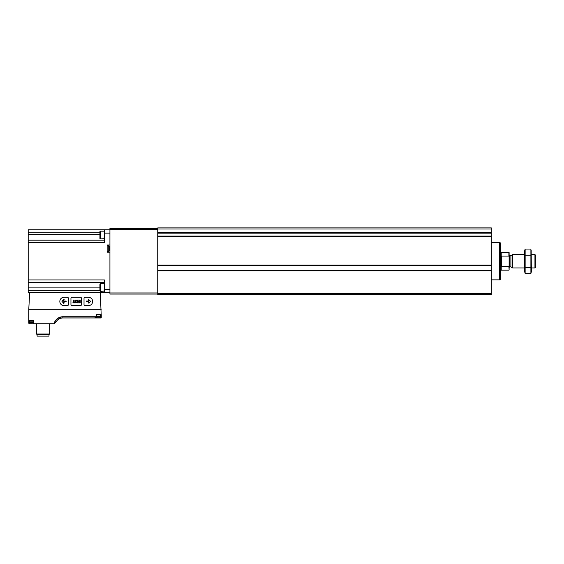 <?xml version="1.0" encoding="UTF-8"?>
<svg xmlns="http://www.w3.org/2000/svg" width="564" height="564" viewBox="0 0 564 564"><rect width="100%" height="100%" fill="white"/><g stroke="black" fill="none" stroke-linecap="round" stroke-linejoin="round"><path stroke-width="0.85" d="M157.744 293.506L157.744 294.619L491.322 294.619L491.322 227.905L157.744 227.905L157.744 232.615L491.322 232.608L157.744 232.615L157.744 265.369L491.322 265.362L157.744 265.369L157.744 293.506L491.322 293.506M157.744 236.654L491.322 236.647L157.744 236.654M491.322 270.501L157.744 270.501L491.322 270.501M509.116 256.465L508.89 256.077L501.438 256.077L501.438 266.448L508.89 266.448L509.116 269.937L509.116 252.587L501.22 252.369L500.776 251.925M508.89 256.077L508.89 252.369M534.947 254.59L534.947 267.935L535.8 267.082L535.8 255.443L534.947 254.59L531.351 254.59M524.682 267.935L512.669 267.935L512.669 254.59L524.682 254.59M500.219 242.774L500.219 279.751L500.776 279.194L500.776 243.331L499.662 242.774M491.322 279.857L499.662 279.857L499.662 242.668L491.322 242.668M525.133 249.062L524.682 250.754L524.682 271.77L525.133 273.462L525.133 249.062L530.9 249.062L530.9 273.462L525.133 273.462L524.858 272.243M531.168 250.282L531.351 271.77L530.9 273.462M525.133 255.161L530.9 255.161M525.133 267.364L530.9 267.364M157.744 228.462L109.931 228.462L109.931 294.063L157.744 294.063M100.364 238.946L100.364 231.162L99.92 231.607L99.92 238.501L100.364 238.946L104.368 238.685M104.368 231.423L104.107 238.946M100.364 291.362L100.364 283.579L99.92 284.023L99.92 290.918L100.364 291.362L104.368 291.102M104.368 283.84L104.107 291.362M96.663 316.023L100.646 316.023L100.646 314.634L96.663 314.634L96.663 316.968L96.437 314.634L101.252 314.634L101.252 317.412L100.364 292.73L29.645 292.73L28.757 309.742L28.757 323.2L29.166 323.736L33.452 323.75L33.452 320.415M101.252 309.742L28.757 309.742M54.341 323.75L56.076 321.91L54.341 323.75L33.572 323.75L33.572 320.415L28.757 320.415M33.572 323.75L33.346 320.415L29.37 320.415L29.37 321.804L33.346 321.804M29.314 323.75L28.757 323.2M101.224 317.602L100.695 317.969L62.893 317.969L100.695 317.969L101.224 317.602L100.843 317.602C98.235 318.004 92.256 317.497 96.557 317.003L95.083 317.405M28.2 292.73L29.645 292.73L28.2 292.73L28.2 290.34L99.92 290.34M109.931 229.795L28.2 229.795L28.2 290.34M104.368 229.795L104.368 233.129L109.931 233.129M109.931 244.973L107.146 244.973L107.146 252.2L109.931 252.2M28.2 242.583L104.368 242.583L104.368 233.129M109.931 292.73L100.364 292.73L104.368 292.73L104.368 279.941L28.2 279.941M28.2 240.193L104.368 240.193M28.2 282.331L104.368 282.331M109.374 250.028L109.374 247.138M48.99 334.431L37.097 334.431L37.097 336.095L48.99 336.095L48.99 334.431L49.717 334.008L49.717 323.75M37.097 334.431L36.371 334.008L49.717 334.008M36.371 334.008L36.371 323.75M56.076 321.91A7.861 7.861 0 0 1 62.893 317.969L62.893 316.961L96.655 316.961M100.646 314.634L100.843 317.602M96.402 316.792L99.99 316.792L100.646 316.023M30.477 322.643L33.149 322.643L30.019 322.573L29.37 321.804M85.129 305.632L88.47 305.632A4.167 4.167 0 0 0 92.637 301.458A4.167 4.167 0 0 0 88.47 297.291L85.129 297.291A1.114 1.114 0 0 0 84.022 298.398L84.022 304.518A1.114 1.114 0 0 0 85.129 305.632M88.978 303.213L90.536 301.345L88.978 299.787L88.266 299.724L89.063 301.056L86.468 301.056L86.243 301.726L89.063 301.944L88.104 302.903L88.978 303.213M80.405 305.632A1.114 1.114 0 0 0 81.519 304.518L81.519 298.398A1.114 1.114 0 0 0 80.405 297.291L72.065 297.291A1.114 1.114 0 0 0 70.951 298.398L70.951 304.518A1.114 1.114 0 0 0 72.065 305.632L80.405 305.632M76.958 302.847L77.902 302.847L77.902 300.069L76.958 300.069A1.396 1.396 0 0 0 76.958 302.847M78.234 302.847L80.236 302.847L80.236 300.069L78.234 300.069L79.876 300.429L79.876 301.317L78.403 301.317L78.403 301.684L79.876 301.684L79.876 302.487L78.234 302.847M74.681 302.847L73.926 302.459L73.926 300.069L73.539 300.069L73.539 302.459L72.791 302.847L74.681 302.847M75.315 302.847L75.315 300.069L74.927 300.069L74.927 302.847L75.315 302.847M68.455 304.518L68.455 298.398A1.114 1.114 0 0 0 67.342 297.291L64.007 297.291A4.167 4.167 0 0 0 59.833 301.458A4.167 4.167 0 0 0 64.007 305.632L67.342 305.632A1.114 1.114 0 0 0 68.455 304.518M66.228 301.726L66.009 301.056L63.408 301.056L64.211 299.724L63.492 299.787L61.941 301.345L63.654 303.277L64.366 302.903L63.408 301.944L66.228 301.726M77.515 302.459L77.515 300.457L76.958 300.457A1.008 1.008 0 0 0 76.958 302.459L77.515 302.459M157.744 270.833L491.322 270.833M157.744 265.038L491.322 265.038M157.744 236.866L491.322 236.866M157.744 232.396L491.322 232.396M157.744 229.019L491.322 229.019M157.744 233.158L491.322 233.158M157.744 236.104L491.322 236.104M157.744 265.517L491.322 265.517M157.744 270.353L491.322 270.353M508.89 270.156L501.22 270.156L501.22 252.369M510.899 255.612L510.899 266.913L510.899 255.612L512.669 254.59M510.568 266.821L509.778 266.821L509.778 255.703L509.116 255.034M109.931 292.956L157.744 292.956M109.931 229.569L157.744 229.569M54.045 323.75A9.087 9.087 0 0 1 62.893 316.742L62.893 316.961A8.869 8.869 0 0 0 54.271 323.75M96.437 316.742L62.893 316.742M104.368 289.395L109.931 289.395M28.2 232.185L99.92 232.185M28.2 234.631L99.92 234.631M28.2 287.894L99.92 287.894M109.374 250.529L108.26 251.643L108.26 245.53L109.374 246.637M96.557 314.634L96.557 316.862M29.166 320.415L29.166 323.736M96.663 316.792L99.99 316.792M30.019 322.573L33.346 322.573M534.947 267.935L531.351 267.935M510.899 266.913L512.669 267.935M510.568 255.703L509.778 255.703M509.778 266.821L509.116 267.491M501.22 270.156L500.776 270.6M500.219 279.751L499.662 279.751M100.364 231.162L104.107 231.162M100.364 283.579L104.107 283.579M108.26 245.53L107.146 245.53M108.26 251.643L107.146 251.643M33.149 322.643L33.607 322.573"/></g></svg>
